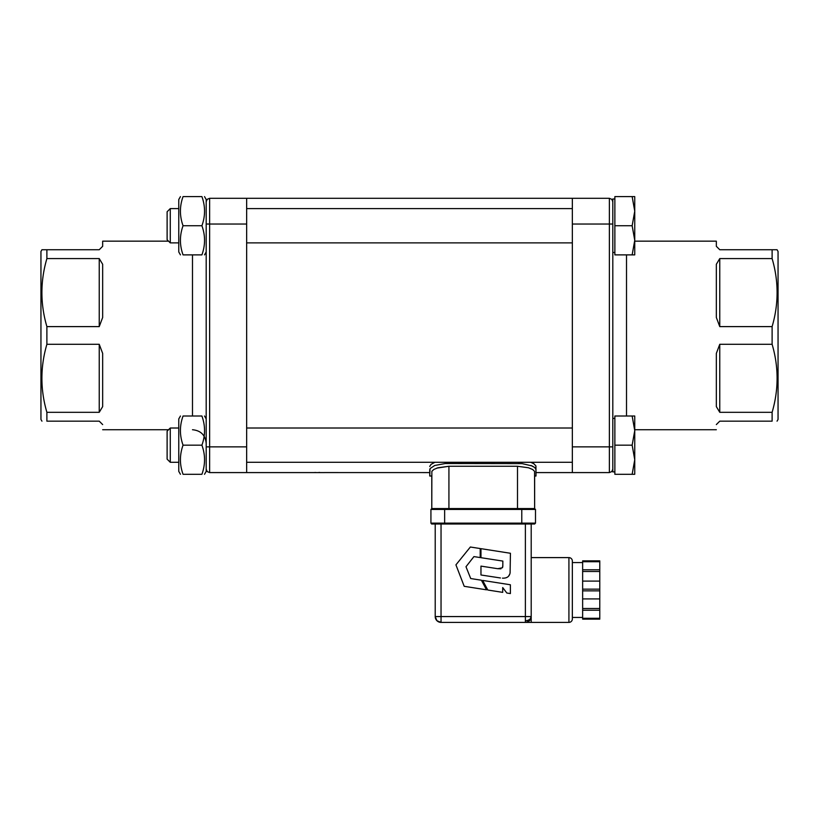 <?xml version="1.0" encoding="UTF-8"?>
<svg xmlns="http://www.w3.org/2000/svg" width="819" height="819" viewBox="0 0 819 819"><rect width="100%" height="100%" fill="white"/><g stroke="black" fill="none" stroke-linecap="round" stroke-linejoin="round"><path stroke-width="1.23" d="M500.921 568.826L497.737 568.703L502.467 567.741L502.794 566.553M500.44 577.968L480.968 574.989L480.968 566.113L497.737 568.703M502.467 578.142L502.846 578.163C506.961 578.265 509.377 576.525 510.094 572.942L510.432 553.265M504.125 578.132L505.272 577.968M506.49 577.61L507.565 577.047M508.527 576.238L509.766 574.139M502.805 566.4L502.846 561.076L480.968 557.688L480.968 548.669L510.401 553.265M502.846 564.997L502.467 567.741M463.953 585.657L464.209 586.312L486.527 589.823L481.398 580.221L470.71 578.542L465.991 566.738L473.925 556.603L480.2 557.565L480.2 548.546L470.362 547.01L455.927 564.854L463.953 585.657M502.702 587.571L506.828 593.017L510.38 593.57L510.38 584.776L482.667 580.425L487.796 590.018L502.702 592.362L502.702 587.571M521.775 509.438L521.775 524.006L444.645 524.006L534.633 524.006L535.493 523.146L535.493 509.438L534.633 508.579L431.787 508.579L430.927 509.438L430.927 523.146L431.787 524.006L444.645 524.006L444.645 509.438L521.775 509.438L521.775 508.579L521.775 509.438L535.493 509.438L534.633 508.579L529.617 508.579M207.197 471.58L206.193 469.154L207.197 471.58L209.623 472.583L246.652 472.583L246.652 198.311L209.623 198.311L207.197 199.314L206.193 201.74L207.197 199.314M611.803 199.314L612.807 201.74L611.803 199.314L609.377 198.311L572.348 198.311L572.348 472.583L609.377 472.583L611.803 471.58L612.807 469.154L611.803 471.58M102.662 429.729L168.55 429.729L167.117 431.173L167.117 459.142L170.27 462.295L170.27 428.009L167.117 431.173M46.888 258.579L99.232 258.579L99.232 326.607L46.888 326.607C40.244 303.931 40.244 281.255 46.888 258.579L46.888 249.734L99.232 249.734L102.662 246.314L102.662 241.165L168.55 241.165L167.117 239.721L170.27 242.885L170.27 208.599L167.117 211.752L167.117 239.721M99.232 326.607L102.662 317.475L102.662 264.281L99.232 258.579M46.888 344.287L99.232 344.287L99.232 412.315L46.888 412.315C40.244 389.639 40.244 366.963 46.888 344.287L46.888 326.607M99.232 412.315L102.662 406.613L102.662 353.419L99.232 344.287M102.662 424.58C102.662 431.429 102.662 431.429 102.662 424.58L99.232 421.161L46.888 421.161C40.244 421.161 40.244 421.161 46.888 421.161L46.888 412.315M716.338 429.729L634.745 429.729M777.057 421.161L778.05 419.441L778.05 251.453L777.057 249.734L719.768 249.734L716.338 246.314L716.338 241.165L634.745 241.165M180.456 254.883L178.767 251.965L178.767 199.508L180.456 196.601M204.515 196.601L206.193 199.508L206.193 471.386L204.515 474.293M183.057 254.883C179.545 254.883 179.545 254.883 183.057 254.883C179.545 254.883 179.545 254.883 183.057 254.883L201.914 254.883C205.415 245.168 205.415 235.452 201.914 225.737C205.415 216.021 205.415 206.316 201.914 196.601C205.415 196.601 205.415 196.601 201.914 196.601C205.415 196.601 205.415 196.601 201.914 196.601C205.415 196.601 205.415 196.601 201.914 196.601C205.415 196.601 205.415 196.601 201.914 196.601L183.057 196.601C179.545 206.316 179.545 216.021 183.057 225.737C179.545 235.452 179.545 245.168 183.057 254.883M183.057 225.737L201.914 225.737M183.057 196.601C179.545 196.601 179.545 196.601 183.057 196.601C179.545 196.601 179.545 196.601 183.057 196.601C179.545 196.601 179.545 196.601 183.057 196.601C179.545 196.601 179.545 196.601 183.057 196.601M201.914 254.883C205.415 254.883 205.415 254.883 201.914 254.883C205.415 254.883 205.415 254.883 201.914 254.883M632.145 254.883L634.745 240.305L634.745 254.883L614.864 254.883L614.864 196.601L634.745 196.601L634.745 240.305L632.145 225.737L634.745 211.169L632.145 196.601M614.864 225.737L632.145 225.737M614.864 471.898L612.807 471.898L612.807 198.997L614.864 198.997M180.456 474.293L178.767 471.386L178.767 418.929L180.456 416.011M183.057 474.293C179.545 474.293 179.545 474.293 183.057 474.293C179.545 474.293 179.545 474.293 183.057 474.293L201.914 474.293C205.415 464.578 205.415 454.873 201.914 445.157C205.415 435.442 205.415 425.726 201.914 416.011C205.415 416.011 205.415 416.011 201.914 416.011C205.415 416.011 205.415 416.011 201.914 416.011L183.057 416.011C179.545 425.726 179.545 435.442 183.057 445.157C179.545 454.873 179.545 464.578 183.057 474.293C179.545 474.293 179.545 474.293 183.057 474.293C179.545 474.293 179.545 474.293 183.057 474.293M183.057 445.157L201.914 445.157M183.057 416.011C179.545 416.011 179.545 416.011 183.057 416.011C179.545 416.011 179.545 416.011 183.057 416.011M201.914 474.293C205.415 474.293 205.415 474.293 201.914 474.293C205.415 474.293 205.415 474.293 201.914 474.293C205.415 474.293 205.415 474.293 201.914 474.293C205.415 474.293 205.415 474.293 201.914 474.293M632.145 474.293L634.745 459.725L634.745 474.293L614.864 474.293L614.864 416.011L634.745 416.011L634.745 459.725L632.145 445.157L634.745 430.589L632.145 416.011M614.864 445.157L632.145 445.157M719.768 258.579L716.338 264.281L716.338 317.475L719.768 326.607L719.768 258.579L772.112 258.579C778.756 281.255 778.756 303.931 772.112 326.607L719.768 326.607M719.768 344.287L716.338 353.419L716.338 406.613L719.768 412.315L719.768 344.287L772.112 344.287C778.756 366.963 778.756 389.639 772.112 412.315L719.768 412.315M772.112 412.315L772.112 421.161C778.756 421.161 778.756 421.161 772.112 421.161L719.768 421.161L716.338 424.58C716.338 431.429 716.338 431.429 716.338 424.58M772.112 249.734L772.112 258.579M772.112 326.607L772.112 344.287M445.229 463.523L434.746 465.479L445.229 463.523L522.164 463.626L532.104 465.95L534.715 467.506L536.005 469.615L534.715 467.506L530.988 465.479M530.825 462.295L533.978 463.83L535.933 465.97L536.005 476.013L535.933 465.97M324.211 472.563L429.729 472.583L429.729 476.013L430.047 468.591L434.746 465.479M436.803 468.13L448.925 466.267L437.909 467.772L433.773 469.492L431.859 471.345L431.787 508.579L430.927 509.438L444.645 509.438L444.645 508.579L436.803 508.579M448.925 508.579L448.925 466.267L517.495 466.267L517.495 508.579M536.005 476.013L534.633 476.013L534.633 508.579L534.561 471.345L532.647 469.492L528.511 467.772L517.495 466.267M429.729 472.583L429.729 469.615M429.729 466.461L431.019 464.373L434.909 462.295M530.231 619.809A5.825 5.825 0 0 0 531.091 617.71L529.504 620.7L531.203 616.574L441.042 616.574L441.042 524.006L435.217 524.006L435.217 616.574L436.916 620.7L441.042 622.399L531.203 622.399L531.203 524.006L529.504 524.006M525.378 524.006L525.378 622.399L527.61 621.959L530.221 619.809M435.329 617.71L436.916 620.7A5.825 5.825 0 0 1 435.217 616.574A5.825 5.825 0 0 0 435.329 617.71L436.916 620.7A5.825 5.825 0 0 0 441.042 622.399L441.042 616.574L435.217 616.574L436.916 620.7A5.825 5.825 0 0 0 441.042 622.399M526.515 622.286L529.504 620.7A5.825 5.825 0 0 1 525.378 622.399L525.389 622.399A5.825 5.825 0 0 0 528.982 621.16L528.613 621.416M528.583 621.447L529.197 620.976M531.203 622.399L568.918 622.399A3.43 3.43 0 0 0 572.348 618.969L572.348 561.035A3.43 3.43 0 0 0 568.918 557.606L568.918 622.399M582.637 560.861L599.774 560.861L582.637 560.861L582.637 569.778L599.774 569.778L599.774 560.861L599.774 561.721L582.637 561.721L582.637 560.861M582.637 569.778L582.637 571.488L599.774 571.488L599.774 569.778M582.637 571.488L582.637 581.091L599.774 581.091L599.774 571.488M582.637 581.091L582.637 598.914L599.774 598.914L599.774 581.091M582.637 598.914L582.637 608.517L599.774 608.517L599.774 598.914M582.637 608.517L582.637 610.237L599.774 610.237L599.774 608.517M582.637 610.237L582.637 619.144L599.774 619.144L599.774 610.237M582.637 589.148L582.637 590.857L599.774 590.857L599.774 589.148L582.637 589.148M599.774 619.144L599.774 618.284L582.637 618.284L582.637 619.144M535.493 523.146L534.633 524.006L535.493 523.146L430.927 523.146L431.613 523.996M430.927 509.438L431.787 508.579L431.787 476.013L429.729 476.013M314.506 472.512L315.765 472.481M318.847 472.45L319.707 472.45M324.641 472.583L246.652 472.583M41.943 421.161L40.95 419.441L40.95 251.453L41.943 249.734L46.888 249.734M206.193 443.437C205.385 435.114 200.809 430.538 192.485 429.729M192.485 254.883L192.485 416.011M609.377 198.311L609.377 224.027L611.803 224.027M572.348 224.027L609.377 224.027L609.377 446.867L611.803 446.867M572.348 446.867L609.377 446.867L609.377 472.583M626.515 416.011L626.515 254.883M518.867 462.295L518.867 463.493M446.867 463.493L446.867 462.295M525.378 620.7A5.825 4.126 0 0 0 531.203 616.574A5.825 5.825 0 0 1 529.504 620.7M535.493 509.438L534.633 508.579M444.645 508.579L444.645 509.438M431.787 524.006L430.927 523.146M444.645 523.146L444.645 524.006M521.775 523.146L521.775 524.006M246.652 446.867L209.623 446.867L209.623 224.027L246.652 224.027M209.623 472.583L209.623 446.867L207.197 446.867M207.197 224.027L209.623 224.027L209.623 198.311M572.348 462.295L246.652 462.295M572.348 242.885L246.652 242.885M178.767 242.885L170.27 242.885M614.864 252.477L612.807 252.477M206.193 418.929L204.515 416.011M178.767 462.295L170.27 462.295M572.348 562.581L582.637 562.581M531.203 557.606L568.918 557.606M536.005 472.583L572.348 472.583M572.348 428.009L246.652 428.009M572.348 208.599L246.652 208.599M206.193 251.965L204.515 254.883M178.767 208.599L170.27 208.599M178.767 428.009L170.27 428.009M614.864 418.417L612.807 418.417M572.348 617.434L582.637 617.434M246.652 198.311L572.348 198.311"/></g></svg>
